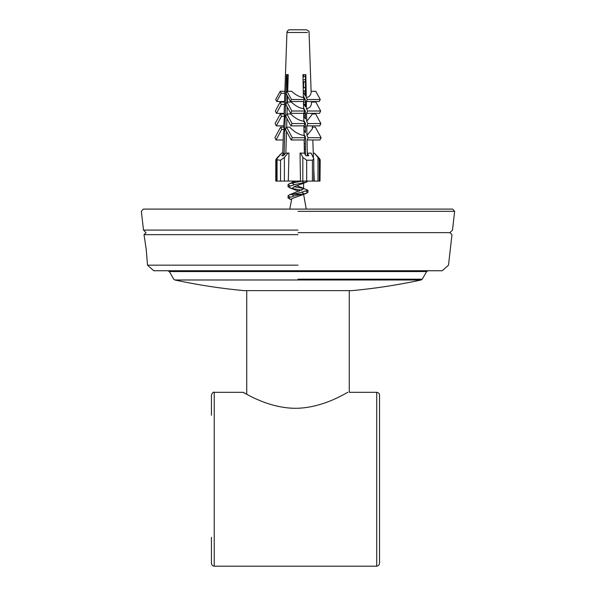 <?xml version="1.0" encoding="UTF-8"?>
<svg xmlns="http://www.w3.org/2000/svg" width="596" height="596" viewBox="0 0 596 596"><rect width="100%" height="100%" fill="white"/><g stroke="black" fill="none" stroke-linecap="round" stroke-linejoin="round"><path stroke-width="0.89" d="M298 271.575L169.353 271.575L426.647 271.575L428.107 270.733M298 270.733L442.262 270.733L448.497 265.168L451.977 234.66L449.95 232.634L452.498 230.086L454.636 211.327L452.647 209.099L143.353 209.099L141.364 211.327L143.502 230.086L146.05 232.634L144.023 234.66L146.244 249.56L147.503 265.168L153.738 270.733L298 270.733M426.647 271.575L422.259 279.181L421.156 279.986C398.381 284.903 375.391 288.449 352.184 290.617M167.893 270.733L169.353 271.575L173.741 279.181L174.844 279.986L421.156 279.986M352.161 290.625L243.839 290.625M298 265.168L147.503 265.168L298 265.168M298 234.66L144.023 234.66L298 234.66M298 211.327L454.636 211.327L298 211.327M298 230.086L143.502 230.086L298 230.086M298 232.634L449.95 232.634L298 232.634M379.518 544.871L379.518 562.892C379.451 564.784 378.512 565.887 376.717 566.2L376.717 392.317L376.717 566.2L214.225 566.2L214.225 392.317L214.225 566.2C212.422 565.887 211.491 564.784 211.424 562.892L211.424 537.361M211.424 415.293L211.424 395.118C212.392 392.682 213.331 391.751 214.225 392.317L243.079 392.317L246.729 394.306L246.729 290.625M347.855 392.317C348.101 391.676 323.904 408.185 295.467 408.305C267.038 408.185 242.84 391.676 243.079 392.317M379.518 562.892L379.518 395.118L379.518 562.892M349.271 290.625L349.271 392.317L376.717 392.317C378.713 392.809 379.645 393.74 379.518 395.118L379.518 409.69M289.395 198.9L291.429 199.66L288.069 197.961L295.415 195.63L306.597 193.298L291.787 198.647L289.745 209.099M303.073 80.885L303.461 82.062M301.904 181.087L303.61 182.51L303.468 182.92M289.38 187.68L294.089 189.543L288.039 186.757L295.467 184.41L306.649 182.071L295.176 186.257L292.398 188.031L294.089 189.543L299.14 191.286M301.896 192.292L303.491 193.35L303.349 194.251M306.255 209.099L303.632 194.423L307.946 192.359L306.195 191.286M301.911 190.28L292.539 188.522M301.919 183.933L307.946 181.147M304.31 149.112L305.443 148.829M303.908 126.792L305.443 126.419M303.707 115.631L305.443 115.207M303.498 104.464L305.443 104.002M303.297 93.304L305.443 92.805M303.096 82.144L305.443 81.592M288.211 75.029L288.054 74.634M289.798 196.889L288.069 195.816L289.328 194.899L300.526 192.553L307.946 190.213L296.86 185.684M303.476 188.448L294.096 186.69M289.82 185.684L288.039 184.611L289.365 183.687L301.934 181.087M304.273 146.974L305.443 146.676M304.206 135.776L304.683 135.665M304.571 124.489L305.443 124.273M303.662 113.493L305.443 113.061M303.461 102.326L305.443 101.856M303.26 91.166L305.443 90.652M303.059 80.006L305.443 79.439M303.461 76.385L302.991 76.281M293.798 195.942L292.472 194.959L292.532 194.058M289.328 194.899L303.602 188.85L301.926 187.435M294.096 184.671L292.39 183.248L292.539 182.845M289.365 183.687L296.033 181.087M303.215 88.662L303.595 87.992L303.193 87.299M303.014 77.607L303.61 76.787L302.984 75.945M292.435 194.251L302.865 194.251M283.92 153.217L281.766 155.727L283.502 155.727L285.648 153.217L288.091 153.068L284.374 157.411L280.522 160.212L276.663 159.81L276.663 181.087L277.058 181.087L277.058 160.212C276.343 160.033 276.663 159.095 278.019 157.411L281.737 153.068L283.92 153.217L283.92 155.243M280.522 160.212L280.522 181.087L277.058 181.087M280.522 181.087L284.374 181.087L284.374 157.411M318.942 160.212C319.657 160.033 319.337 159.095 317.981 157.411L314.263 153.068L313.272 153.068M317.981 157.411L317.981 181.087L318.942 181.087M306.672 160.212L302.828 157.411L300.585 153.068L304.504 153.217L305.8 155.727L308.683 155.727L307.387 153.217L311.149 153.068L313.787 158.849L312.431 160.212L306.672 160.212L306.672 181.087L300.466 181.087L300.056 153.068L300.585 153.068M312.431 160.212L312.431 181.087L306.672 181.087M312.431 181.087L313.392 181.087M305.733 29.8L306.404 29.822M306.106 29.8L303.558 29.8M304.407 29.8L291.593 29.8M289.894 29.8L296.212 29.822M284.069 155.064L286.49 74.627L288.226 74.627L287.719 91.292M287.577 96.142L287.399 102.058M287.25 106.989L287.041 113.955M286.899 118.462L286.639 127.164M286.512 131.373L285.856 153.179M288.091 153.068L288.978 153.068L288.293 181.087L300.466 181.087M304.385 153.202L304.146 139.978L305.256 137.713L304.064 135.508L303.885 125.875L305.033 123.551L303.804 121.293L303.662 113.352L304.809 111.005L303.58 108.733L303.446 101.506L304.422 99.517L303.379 97.588L302.962 74.627L305.837 74.627L306.255 97.588C309.562 96.939 311.179 94.846 311.112 91.292L309.063 32.504C309.585 31.625 308.654 30.731 306.262 29.8L301.658 29.8M286.572 127.164L285.462 129.429L291.183 139.978L292.293 137.713L286.572 127.164L289.701 127.164C294.2 131.917 298.983 134.696 304.064 135.508M305.033 123.551L292.062 123.551L286.862 113.955L290.662 113.955C294.856 118.127 299.237 120.571 303.804 121.293M304.809 111.005L291.846 111.005L286.996 102.058L291.317 102.058C295.273 105.835 299.356 108.062 303.58 108.733M304.422 99.517L291.459 99.517L286.996 91.292L291.697 91.292C295.482 94.846 299.371 96.939 303.379 97.588M309.063 32.504L311.112 91.292L315.805 91.292L320.268 99.517L307.305 99.517L306.329 101.506L306.456 108.733C309.95 108.062 311.626 105.835 311.485 102.058L311.47 101.506M311.485 102.058L315.805 102.058L320.655 111.005L307.692 111.005L306.545 113.352L306.687 121.293L311.931 114.752L311.887 113.352M311.872 113.955L315.671 113.955L320.871 123.551L307.909 123.551L306.769 125.875L306.947 135.508L312.423 128.736L312.319 125.875M306.947 135.508L308.139 137.713L307.022 139.978L307.312 155.727M313.787 158.849L313.787 181.087L314.248 181.087L313.787 167.916M280.195 91.292L281.17 93.281L276.708 101.506L275.732 99.517L280.195 91.292L284.888 91.292L284.501 102.4M280.195 102.058L281.342 104.404L276.492 113.352L275.345 111.005L280.195 102.058L284.515 102.058L284.098 113.955M280.329 113.955L281.468 116.287L276.268 125.875L275.129 123.551L280.329 113.955L284.128 113.955L284.419 116.287L283.636 127.164M280.619 127.164L281.729 129.429L276.008 139.978L274.898 137.713L280.619 127.164L283.748 127.164L284.15 129.429L283.428 133.131L282.728 153.068M302.962 74.627L304.586 74.627M305.443 155.035L305.443 137.058L304.042 134.48M303.915 127.164L305.443 127.164M307.022 139.978L319.992 139.978L321.102 137.713L308.139 137.713M292.293 137.713L305.256 137.713M291.183 139.978L304.146 139.978M303.967 130.017L305.443 132.744L305.443 123.432L303.789 120.385M312.252 127.164L315.381 127.164L321.102 137.713M305.443 113.955L303.669 113.955M320.871 123.551L319.732 125.875L306.769 125.875M303.885 125.875L290.923 125.875L292.062 123.551M303.707 115.795L305.443 118.999L305.443 111.325L303.565 107.854M306.687 121.293L307.909 123.551M305.443 102.058L304.638 102.058M306.545 113.352L319.508 113.352L320.655 111.005M286.996 102.058L285.842 104.404L290.699 113.352L291.846 111.005M290.699 113.352L303.662 113.352M303.476 103.235L305.443 106.855L305.443 99.875L303.349 96.008M306.456 108.733L307.692 111.005M306.329 101.506L319.292 101.506L320.268 99.517M286.996 91.292L286.02 93.281L290.483 101.506L291.459 99.517M290.483 101.506L303.446 101.506M305.443 91.292L303.26 91.292M303.275 92.089L305.443 96.083L305.443 74.627M306.255 97.588L307.305 99.517M287.51 98.288L287.153 97.833M286.862 113.955L285.722 116.287L290.923 125.875M284.15 129.429L281.729 129.429M276.008 139.978L283.189 139.978M281.468 116.287L284.419 116.287M283.681 125.875L276.268 125.875M284.739 104.404L281.342 104.404M276.492 113.352L284.113 113.352M285.022 93.281L281.17 93.281M276.708 101.506L284.53 101.506M307.387 155.727L307.387 153.217M287.153 110.111L287.153 106.818M287.153 102.058L287.153 95.367M287.153 91.292L287.153 74.627M313.377 156.107L313.377 153.068M317.981 181.087L314.062 181.087M288.293 181.087L284.374 181.087M281.737 153.068L277.52 157.411C276.03 159.095 275.523 160.033 276 160.212M314.263 153.068L318.48 157.411C319.97 159.095 320.477 160.033 320 160.212L319.337 160.212M320 181.087L320.208 159.996L320 181.087L319.337 181.087L319.337 159.81M276 181.087L276.663 181.087M306.076 29.8L304.936 29.8M296.279 29.8L293.515 29.8M284.881 91.441L286.937 32.504C287.473 30.567 288.404 29.666 289.738 29.8L296.48 29.8M298 279.181L422.259 279.181M302.828 157.411L302.828 181.087M286.981 32.102L286.937 32.504L307.476 32.504M277.52 158.029L277.52 157.411M174.829 279.978C197.611 284.903 220.602 288.449 243.816 290.617M288.054 195.816L288.054 197.961L288.054 195.816M307.946 190.213L307.946 192.359L307.946 190.213M288.054 184.611L288.054 186.757L288.054 184.611M303.602 188.85L303.602 182.51L303.602 188.85M292.398 182.54L292.398 181.087L292.398 182.54M303.602 193.722L303.602 194.251L303.602 193.722M303.103 82.568L305.443 81.659M303.908 127.075L305.443 126.486M304.31 149.32L305.443 148.896M305.443 144.031L304.206 143.554M304.198 121.137L303.804 120.981M304.817 110.178L304.236 109.947M304.981 99.025L303.938 98.616M305.443 87.992L303.185 87.12M305.443 76.795L302.984 75.826M303.602 108.777L303.602 107.928M303.602 98.005L303.602 96.485M303.602 87.992L303.602 81.756M303.602 76.787L303.602 74.627M312.811 139.978L313.421 157.478M275.792 159.996L275.792 181.087M287.16 31.506L288.181 30.277M288.732 29.986L289.328 29.83"/></g></svg>
